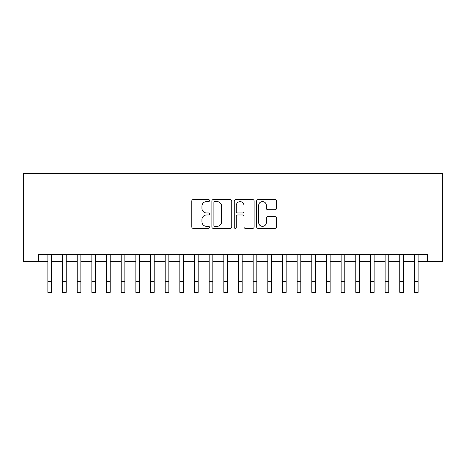 <?xml version="1.0" encoding="UTF-8"?>
<svg xmlns="http://www.w3.org/2000/svg" width="466" height="466" viewBox="0 0 466 466"><rect width="100%" height="100%" fill="white"/><g stroke="black" fill="none" stroke-linecap="round" stroke-linejoin="round"><path stroke-width="0.7" d="M209.537 200.584A1.008 1.008 0 0 0 208.529 199.576L193.239 199.576A1.439 1.439 0 0 0 191.8 201.021L191.8 226.93A1.439 1.439 0 0 0 193.239 228.369L208.529 228.369A1.008 1.008 0 0 0 209.537 227.361A1.008 1.008 0 0 0 208.529 226.354L206.549 226.354A4.608 4.608 0 0 1 201.947 221.746L201.947 219.585A4.608 4.608 0 0 1 206.549 214.983L208.529 214.983A1.008 1.008 0 0 0 209.537 213.976A1.008 1.008 0 0 0 208.529 212.968L206.549 212.968A4.608 4.608 0 0 1 201.947 208.36L201.947 206.199A4.608 4.608 0 0 1 206.549 201.592L208.529 201.592A1.008 1.008 0 0 0 209.537 200.584M275.068 209.729A1.439 1.439 0 0 0 276.507 208.285L276.507 201.021A1.439 1.439 0 0 0 275.068 199.576L258.082 199.576A1.439 1.439 0 0 0 256.644 201.021L256.644 226.93A1.439 1.439 0 0 0 258.082 228.369L275.068 228.369A1.439 1.439 0 0 0 276.507 226.93L276.507 218.146A1.439 1.439 0 0 0 275.068 216.707L267.799 216.707A1.439 1.439 0 0 0 266.36 218.146L266.36 222.503A3.85 3.85 0 0 1 262.509 226.354A3.85 3.85 0 0 1 258.659 222.503L258.659 205.442A3.85 3.85 0 0 1 262.509 201.592A3.85 3.85 0 0 1 266.36 205.442L266.36 208.285A1.439 1.439 0 0 0 267.799 209.729L275.068 209.729M38.695 261.63L38.695 254.302L427.305 254.302L427.305 261.63L442.7 261.63L442.7 173.643L23.3 173.643L23.3 261.63L47.864 261.63M231.742 201.021A1.439 1.439 0 0 0 230.303 199.576L213.317 199.576A1.439 1.439 0 0 0 211.879 201.021L211.879 226.93A1.439 1.439 0 0 0 213.317 228.369L230.303 228.369A1.439 1.439 0 0 0 231.742 226.93L231.742 201.021M235.697 199.576L252.683 199.576A1.439 1.439 0 0 1 254.121 201.021L254.121 226.93A1.439 1.439 0 0 1 252.683 228.369L245.413 228.369A1.439 1.439 0 0 1 243.974 226.93L243.974 216.422A1.439 1.439 0 0 0 242.536 214.983L237.712 214.983A1.439 1.439 0 0 0 236.274 216.422L236.274 227.361A1.008 1.008 0 0 1 235.266 228.369A1.008 1.008 0 0 1 234.258 227.361L234.258 201.021A1.439 1.439 0 0 1 235.697 199.576M51.528 261.63L62.526 261.63M66.195 261.63L77.193 261.63M80.857 261.63L91.854 261.63M95.524 261.63L106.522 261.63M110.186 261.63L121.183 261.63M124.853 261.63L135.851 261.63M139.515 261.63L150.512 261.63M154.182 261.63L165.18 261.63M168.843 261.63L179.841 261.63M183.505 261.63L194.508 261.63M198.172 261.63L209.17 261.63M212.834 261.63L223.837 261.63M227.501 261.63L238.499 261.63M242.163 261.63L253.166 261.63M256.83 261.63L267.828 261.63M271.492 261.63L282.495 261.63M286.159 261.63L297.157 261.63M300.82 261.63L311.818 261.63M315.488 261.63L326.485 261.63M330.149 261.63L341.147 261.63M344.817 261.63L355.814 261.63M359.478 261.63L370.476 261.63M374.146 261.63L385.143 261.63M388.807 261.63L399.805 261.63M403.474 261.63L414.472 261.63M418.136 261.63L427.305 261.63M214.902 201.592A1.008 1.008 0 0 0 213.894 202.599L213.894 225.346A1.008 1.008 0 0 0 214.902 226.354L216.987 226.354A4.608 4.608 0 0 0 221.595 221.746L221.595 206.199A4.608 4.608 0 0 0 216.987 201.592L214.902 201.592M243.974 205.518A3.85 3.85 0 0 0 240.124 201.667A3.85 3.85 0 0 0 236.274 205.518L236.274 211.523A1.439 1.439 0 0 0 237.712 212.968L242.536 212.968A1.439 1.439 0 0 0 243.974 211.523L243.974 205.518M47.864 281.353L51.528 281.353L51.528 292.357L47.864 292.357L47.864 254.302M51.528 281.353L51.528 254.302M62.526 292.357L66.195 292.357L62.526 292.357L62.526 254.302M66.195 292.357L66.195 254.302M77.193 292.357L80.857 292.357L77.193 292.357L77.193 254.302M80.857 292.357L80.857 254.302M91.854 292.357L95.524 292.357L91.854 292.357L91.854 254.302M95.524 292.357L95.524 254.302M106.522 292.357L110.186 292.357L106.522 292.357L106.522 254.302M110.186 292.357L110.186 254.302M121.183 292.357L124.853 292.357L121.183 292.357L121.183 254.302M124.853 292.357L124.853 254.302M135.851 292.357L139.515 292.357L135.851 292.357L135.851 254.302M139.515 292.357L139.515 254.302M150.512 292.357L154.182 292.357L150.512 292.357L150.512 254.302M154.182 292.357L154.182 254.302M165.18 292.357L168.843 292.357L165.18 292.357L165.18 254.302M168.843 292.357L168.843 254.302M179.841 292.357L183.505 292.357L179.841 292.357L179.841 254.302M183.505 292.357L183.505 254.302M194.508 292.357L198.172 292.357L194.508 292.357L194.508 254.302M198.172 292.357L198.172 254.302M209.17 292.357L212.834 292.357L209.17 292.357L209.17 254.302M212.834 292.357L212.834 254.302M223.837 292.357L227.501 292.357L223.837 292.357L223.837 254.302M227.501 292.357L227.501 254.302M238.499 292.357L242.163 292.357L238.499 292.357L238.499 254.302M242.163 292.357L242.163 254.302M253.166 292.357L256.83 292.357L253.166 292.357L253.166 254.302M256.83 292.357L256.83 254.302M267.828 292.357L271.492 292.357L267.828 292.357L267.828 254.302M271.492 292.357L271.492 254.302M282.495 292.357L286.159 292.357L282.495 292.357L282.495 254.302M286.159 292.357L286.159 254.302M297.157 292.357L300.82 292.357L297.157 292.357L297.157 254.302M300.82 292.357L300.82 254.302M311.818 292.357L315.488 292.357L311.818 292.357L311.818 254.302M315.488 292.357L315.488 254.302M326.485 292.357L330.149 292.357L326.485 292.357L326.485 254.302M330.149 292.357L330.149 254.302M341.147 292.357L344.817 292.357L341.147 292.357L341.147 254.302M344.817 292.357L344.817 254.302M355.814 292.357L359.478 292.357L355.814 292.357L355.814 254.302M359.478 292.357L359.478 254.302M370.476 292.357L374.146 292.357L370.476 292.357L370.476 254.302M374.146 292.357L374.146 254.302M385.143 292.357L388.807 292.357L385.143 292.357L385.143 254.302M388.807 292.357L388.807 254.302M399.805 292.357L403.474 292.357L399.805 292.357L399.805 254.302M403.474 292.357L403.474 254.302M414.472 292.357L418.136 292.357L414.472 292.357L414.472 254.302M418.136 292.357L418.136 254.302M62.526 281.353L66.195 281.353M77.193 281.353L80.857 281.353M91.854 281.353L95.524 281.353M106.522 281.353L110.186 281.353M121.183 281.353L124.853 281.353M135.851 281.353L139.515 281.353M150.512 281.353L154.182 281.353M165.18 281.353L168.843 281.353M179.841 281.353L183.505 281.353M194.508 281.353L198.172 281.353M209.17 281.353L212.834 281.353M223.837 281.353L227.501 281.353M238.499 281.353L242.163 281.353M253.166 281.353L256.83 281.353M267.828 281.353L271.492 281.353M282.495 281.353L286.159 281.353M297.157 281.353L300.82 281.353M311.818 281.353L315.488 281.353M326.485 281.353L330.149 281.353M341.147 281.353L344.817 281.353M355.814 281.353L359.478 281.353M370.476 281.353L374.146 281.353M385.143 281.353L388.807 281.353M399.805 281.353L403.474 281.353M414.472 281.353L418.136 281.353"/></g></svg>
